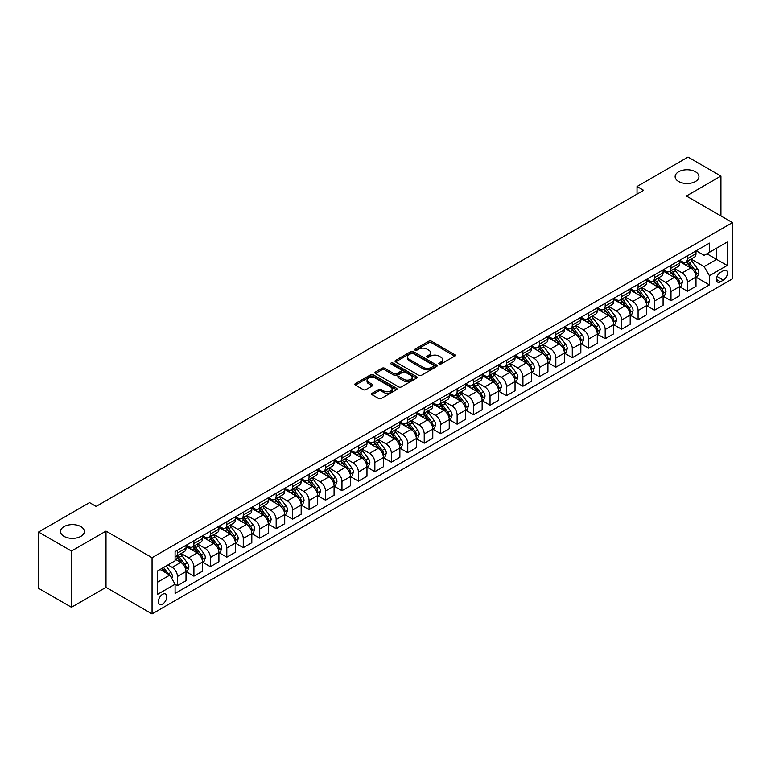 <?xml version="1.0" encoding="UTF-8"?>
<svg xmlns="http://www.w3.org/2000/svg" width="771" height="771" viewBox="0 0 771 771"><rect width="100%" height="100%" fill="white"/><g stroke="black" fill="none" stroke-linecap="round" stroke-linejoin="round"><path stroke-width="1.16" d="M439.133 364.037A1.282 0.742 0 0 0 440.945 364.037L454.668 356.115A1.831 1.05 0 0 0 455.208 355.364A1.831 1.05 0 0 0 454.668 354.621L431.413 341.196A1.831 1.05 0 0 0 428.83 341.196L415.106 349.118A1.282 0.742 0 0 0 414.731 349.639A1.282 0.742 0 0 0 415.106 350.169A1.282 0.742 0 0 0 416.918 350.169L418.692 349.138A5.85 3.373 0 0 1 426.961 349.138L428.898 350.256A5.85 3.373 0 0 1 430.613 352.646A5.85 3.373 0 0 1 428.898 355.036L427.124 356.057A1.282 0.742 0 0 0 426.749 356.578A1.282 0.742 0 0 0 427.124 357.098A1.282 0.742 0 0 0 428.927 357.098L430.71 356.077A5.85 3.373 0 0 1 438.969 356.077L440.906 357.195A5.85 3.373 0 0 1 442.621 359.585A5.85 3.373 0 0 1 440.906 361.965L439.133 362.996A1.282 0.742 0 0 0 438.757 363.517A1.282 0.742 0 0 0 439.133 364.037L439.133 362.996M80.859 526.622A11.912 6.881 0 0 0 67.877 525.128A11.912 6.881 0 0 0 60.523 531.479A11.912 6.881 0 0 0 64.012 536.346A11.912 6.881 0 0 0 76.994 537.84A11.912 6.881 0 0 0 84.347 531.479A11.912 6.881 0 0 0 80.859 526.622M695.471 171.779A11.912 6.881 0 0 0 682.489 170.285A11.912 6.881 0 0 0 675.136 176.646A11.912 6.881 0 0 0 678.625 181.503A11.912 6.881 0 0 0 691.606 182.997A11.912 6.881 0 0 0 698.96 176.646A11.912 6.881 0 0 0 695.471 171.779M162.594 604.05A5.956 3.441 120 0 0 166.478 598.797A5.956 3.441 120 0 0 165.572 594.027A5.956 3.441 120 0 0 162.594 594.316A5.956 3.441 120 0 0 158.701 599.568A5.956 3.441 120 0 0 159.616 604.339A5.956 3.441 120 0 0 162.594 604.05M372.123 393.258A1.831 1.05 0 0 0 371.583 394A1.831 1.05 0 0 0 372.123 394.742L378.648 398.511A1.831 1.05 0 0 0 381.231 398.511L396.467 389.712A1.831 1.05 0 0 0 397.007 388.97A1.831 1.05 0 0 0 396.467 388.218L373.222 374.793A1.831 1.05 0 0 0 370.639 374.793L355.392 383.601A1.831 1.05 0 0 0 354.853 384.344A1.831 1.05 0 0 0 355.392 385.086L363.276 389.634A1.831 1.05 0 0 0 365.859 389.634L372.383 385.876A1.831 1.05 0 0 0 372.913 385.124A1.831 1.05 0 0 0 372.383 384.382L368.471 382.127A4.886 2.824 0 0 1 367.044 380.132A4.886 2.824 0 0 1 370.061 377.52A4.886 2.824 0 0 1 375.381 378.137L390.695 386.975A4.886 2.824 0 0 1 392.121 388.97A4.886 2.824 0 0 1 389.104 391.572A4.886 2.824 0 0 1 383.785 390.964L381.231 389.49A1.831 1.05 0 0 0 378.648 389.49L372.123 393.258L372.123 394.742M106.003 531.103L71.452 551.043L38.55 532.048L38.55 588.283L71.452 607.278L106.003 587.329L152.06 613.928L152.06 557.693L106.003 531.103L106.003 587.329M720.933 215.967L720.933 176.067L686.383 196.017L732.45 222.607L152.06 557.693M720.933 176.067L688.031 157.072L637.039 186.524L637.039 194.119M38.55 532.048L89.552 502.605L96.124 506.412L643.612 190.321L637.039 186.524M418.817 375.323A1.831 1.05 0 0 0 421.4 375.323L436.646 366.514A1.831 1.05 0 0 0 437.186 365.772A1.831 1.05 0 0 0 436.646 365.03L413.391 351.605A1.831 1.05 0 0 0 410.808 351.605L395.571 360.404A1.831 1.05 0 0 0 395.031 361.146A1.831 1.05 0 0 0 395.571 361.898L418.817 375.323M391.62 364.317A1.282 0.742 0 0 1 392.921 364.49L392.921 362.977L416.562 376.624A1.831 1.05 0 0 1 417.092 377.366A1.831 1.05 0 0 1 416.562 378.118L401.315 386.917A1.831 1.05 0 0 1 398.732 386.917L375.477 373.492L375.477 371.998A1.831 1.05 0 0 0 374.947 372.75A1.831 1.05 0 0 0 375.477 373.492M375.477 371.998L382.002 368.23A1.831 1.05 0 0 1 384.584 368.23L394.02 373.675A1.831 1.05 0 0 0 396.602 373.675L400.93 371.179A1.831 1.05 0 0 0 401.46 370.437A1.831 1.05 0 0 0 400.93 369.685L391.109 364.018A1.282 0.742 0 0 1 390.733 363.498A1.282 0.742 0 0 1 391.523 362.813A1.282 0.742 0 0 1 392.921 362.977M723.371 270.708L720.471 272.385A5.773 3.335 120 0 0 716.702 277.464A5.773 3.335 120 0 0 717.589 282.09A5.773 3.335 120 0 0 720.471 281.8L723.371 280.133A5.773 3.335 120 0 0 727.14 275.045A5.773 3.335 120 0 0 726.253 270.419A5.773 3.335 120 0 0 723.371 270.708M152.06 613.928L732.45 278.842L732.45 222.607M696.194 250.768L704.154 255.365L709.416 252.319L709.416 243.125L175.094 551.622L175.094 560.816L157.323 571.07L157.323 594.47L175.094 584.216L175.094 593.41L709.416 284.913L709.416 275.719L704.154 266.602L691.067 259.046M709.416 252.319L727.188 242.065L727.188 265.465L709.416 275.719M71.452 551.043L71.452 607.278M706.92 253.765L716.654 259.384L716.654 248.146L727.188 242.065M704.154 266.602L716.654 259.384L727.188 265.465M157.323 582.317L169.832 575.099L160.089 569.47M175.094 584.293L177.465 585.661L177.465 576.467A7.44 4.298 -120 0 0 172.193 567.35L167.982 564.912M177.465 585.661L186.013 580.717L186.013 571.523A7.44 4.298 -120 0 0 180.751 562.406L175.094 559.139M186.216 571.716L193.916 576.159L193.916 566.964A7.44 4.298 -120 0 0 188.644 557.847L181.089 553.482M193.916 576.159L202.465 571.224L202.465 562.03A7.44 4.298 -120 0 0 197.203 552.913L186.013 546.446M202.667 562.213L210.367 566.666L210.367 557.472A7.44 4.298 -120 0 0 205.096 548.354L197.54 543.989M210.367 566.666L218.916 561.722L218.916 552.528A7.44 4.298 -120 0 0 213.654 543.41L202.465 536.953M219.118 552.72L226.819 557.163L226.819 547.969A7.44 4.298 -120 0 0 221.547 538.852L213.991 534.486M226.819 557.163L235.367 552.229L235.367 543.035A7.44 4.298 -120 0 0 230.105 533.918L218.916 527.451M235.569 543.218L243.27 547.67L243.27 538.476A7.44 4.298 -120 0 0 237.998 529.359L230.442 524.993M243.27 547.67L251.818 542.726L251.818 533.532A7.44 4.298 -120 0 0 246.556 524.415L235.367 517.958M252.021 533.725L259.721 538.168L259.721 528.973A7.44 4.298 -120 0 0 254.449 519.856L246.893 515.491M259.721 538.168L268.269 533.233L268.269 524.039A7.44 4.298 -120 0 0 263.007 514.922L251.818 508.455M268.472 524.222L276.163 528.675L276.163 519.481A7.44 4.298 -120 0 0 270.9 510.363L263.345 505.998M276.163 528.675L284.721 523.731L284.721 514.536A7.44 4.298 -120 0 0 279.459 505.419L268.269 498.962M284.923 514.729L292.614 519.172L292.614 509.978A7.44 4.298 -120 0 0 287.352 500.861L279.796 496.495M292.614 519.172L301.172 514.238L301.172 505.044A7.44 4.298 -120 0 0 295.91 495.926L284.721 489.46M301.374 505.227L309.065 509.679L309.065 500.485A7.44 4.298 -120 0 0 303.803 491.368L296.247 487.002M309.065 509.679L317.623 504.735L317.623 495.541A7.44 4.298 -120 0 0 312.361 486.424L301.172 479.967M317.825 495.734L325.516 500.177L325.516 490.982A7.44 4.298 -120 0 0 320.254 481.865L312.698 477.5M325.516 500.177L334.074 495.242L334.074 486.048A7.44 4.298 -120 0 0 328.812 476.931L317.623 470.464M334.267 486.231L341.967 490.684L341.967 481.49A7.44 4.298 -120 0 0 336.705 472.363L329.15 468.007M341.967 490.684L350.526 485.74L350.526 476.545A7.44 4.298 -120 0 0 345.263 467.428L334.074 460.971M350.718 476.738L358.419 481.181L358.419 471.987A7.44 4.298 -120 0 0 353.157 462.87L345.601 458.504M358.419 481.181L366.977 476.247L366.977 467.053A7.44 4.298 -120 0 0 361.715 457.935L350.526 451.469M367.169 467.236L374.87 471.688L374.87 462.494A7.44 4.298 -120 0 0 369.608 453.367L362.052 449.011M374.87 471.688L383.428 466.744L383.428 457.55A7.44 4.298 -120 0 0 378.166 448.433L366.977 441.976M383.621 457.743L391.321 462.186L391.321 452.991A7.44 4.298 -120 0 0 386.059 443.874L378.503 439.509M391.321 462.186L399.879 457.251L399.879 448.057A7.44 4.298 -120 0 0 394.617 438.93L383.428 432.473M400.072 448.24L407.772 452.693L407.772 443.498A7.44 4.298 -120 0 0 402.51 434.372L394.954 430.016M407.772 452.693L416.33 447.749L416.33 438.554A7.44 4.298 -120 0 0 411.068 429.437L399.879 422.98M416.523 438.747L424.223 443.19L424.223 433.996A7.44 4.298 -120 0 0 418.961 424.879L411.406 420.513M424.223 443.19L432.782 438.256L432.782 429.061A7.44 4.298 -120 0 0 427.519 419.935L416.33 413.478M432.974 429.245L440.675 433.697L440.675 424.503A7.44 4.298 -120 0 0 435.413 415.376L427.857 411.02M440.675 433.697L449.233 428.753L449.233 419.559A7.44 4.298 -120 0 0 443.971 410.442L432.782 403.985M449.426 419.752L457.126 424.195L457.126 415A7.44 4.298 -120 0 0 451.864 405.883L444.308 401.518M457.126 424.195L465.684 419.26L465.684 410.066A7.44 4.298 -120 0 0 460.422 400.939L449.233 394.482M465.877 410.249L473.577 414.692L473.577 405.507A7.44 4.298 -120 0 0 468.315 396.381L460.759 392.025M473.577 414.692L482.135 409.758L482.135 400.563A7.44 4.298 -120 0 0 476.873 391.446L465.684 384.989M482.328 400.756L490.028 405.199L490.028 396.005A7.44 4.298 -120 0 0 484.766 386.888L477.21 382.522M490.028 405.199L498.586 400.265L498.586 391.07A7.44 4.298 -120 0 0 493.315 381.944L482.135 375.487M498.779 391.254L506.48 395.696L506.48 386.502A7.44 4.298 -120 0 0 501.217 377.385L493.662 373.029M506.48 395.696L515.038 390.762L515.038 381.568A7.44 4.298 -120 0 0 509.766 372.451L498.586 365.994M515.23 381.761L522.931 386.204L522.931 377.009A7.44 4.298 -120 0 0 517.669 367.892L510.113 363.526M522.931 386.204L531.489 381.26L531.489 372.075A7.44 4.298 -120 0 0 526.217 362.948L515.038 356.491M531.682 372.258L539.382 376.701L539.382 367.507A7.44 4.298 -120 0 0 534.12 358.39L526.554 354.034M539.382 376.701L547.94 371.767L547.94 362.572A7.44 4.298 -120 0 0 542.668 353.455L531.489 346.998M548.133 362.765L555.833 367.208L555.833 358.014A7.44 4.298 -120 0 0 550.571 348.897L543.006 344.531M555.833 367.208L564.391 362.264L564.391 353.07A7.44 4.298 -120 0 0 559.12 343.953L547.94 337.496M564.584 353.263L572.284 357.705L572.284 348.511A7.44 4.298 -120 0 0 567.022 339.394L559.457 335.038M572.284 357.705L580.842 352.771L580.842 343.577A7.44 4.298 -120 0 0 575.571 334.46L564.391 328.003M581.035 343.77L588.736 348.213L588.736 339.018A7.44 4.298 -120 0 0 583.474 329.901L575.908 325.535M588.736 348.213L597.294 343.268L597.294 334.074A7.44 4.298 -120 0 0 592.022 324.957L580.842 318.5M597.486 334.267L605.187 338.71L605.187 329.516A7.44 4.298 -120 0 0 599.925 320.399L592.359 316.043M605.187 338.71L613.745 333.776L613.745 324.581A7.44 4.298 -120 0 0 608.473 315.464L597.294 309.007M613.938 324.774L621.638 329.217L621.638 320.023A7.44 4.298 -120 0 0 616.376 310.906L608.811 306.54M621.638 329.217L630.186 324.273L630.186 315.079A7.44 4.298 -120 0 0 624.924 305.962L613.745 299.505M630.389 315.272L638.089 319.714L638.089 310.52A7.44 4.298 -120 0 0 632.827 301.403L625.262 297.037M638.089 319.714L646.638 314.78L646.638 305.586A7.44 4.298 -120 0 0 641.376 296.469L630.186 290.012M646.84 305.779L654.54 310.221L654.54 301.027A7.44 4.298 -120 0 0 649.278 291.91L641.713 287.544M654.54 310.221L663.089 305.277L663.089 296.083A7.44 4.298 -120 0 0 657.827 286.966L646.638 280.509M663.291 296.276L670.992 300.719L670.992 291.525A7.44 4.298 -120 0 0 665.73 282.408L658.164 278.042M670.992 300.719L679.54 295.785L679.54 286.59A7.44 4.298 -120 0 0 674.278 277.473L663.089 271.016M679.743 286.783L687.443 291.226L687.443 282.032A7.44 4.298 -120 0 0 682.171 272.915L674.615 268.549M687.443 291.226L695.991 286.282L695.991 277.088A7.44 4.298 -120 0 0 690.729 267.971L679.54 261.514M679.743 260.261L682.171 261.668A7.44 4.298 -120 0 0 685.901 262.034A7.44 4.298 -120 0 0 687.443 258.632L687.443 255.818M663.291 269.763L665.73 271.161A7.44 4.298 -120 0 0 669.45 271.537A7.44 4.298 -120 0 0 670.992 268.125L670.992 265.311M646.84 279.256L649.278 280.663A7.44 4.298 -120 0 0 652.998 281.03A7.44 4.298 -120 0 0 654.54 277.627L654.54 274.813M630.389 288.759L632.827 290.156A7.44 4.298 -120 0 0 636.547 290.532A7.44 4.298 -120 0 0 638.089 287.12L638.089 284.306M613.938 298.252L616.376 299.659A7.44 4.298 -120 0 0 620.096 300.025A7.44 4.298 -120 0 0 621.638 296.623L621.638 293.809M597.486 307.754L599.925 309.152A7.44 4.298 -120 0 0 603.645 309.528A7.44 4.298 -120 0 0 605.187 306.116L605.187 303.302M581.035 317.247L583.474 318.654A7.44 4.298 -120 0 0 587.194 319.021A7.44 4.298 -120 0 0 588.736 315.618L588.736 312.804M564.584 326.75L567.022 328.147A7.44 4.298 -120 0 0 570.742 328.523A7.44 4.298 -120 0 0 572.284 325.111L572.284 322.297M548.133 336.243L550.571 337.65A7.44 4.298 -120 0 0 554.291 338.016A7.44 4.298 -120 0 0 555.833 334.614L555.833 331.8M531.682 345.745L534.12 347.152A7.44 4.298 -120 0 0 537.84 347.519A7.44 4.298 -120 0 0 539.382 344.107L539.382 341.293M515.23 355.238L517.669 356.645A7.44 4.298 -120 0 0 521.389 357.012A7.44 4.298 -120 0 0 522.931 353.61L522.931 350.795M498.779 364.741L501.217 366.148A7.44 4.298 -120 0 0 504.938 366.514A7.44 4.298 -120 0 0 506.48 363.102L506.48 360.288M482.328 374.234L484.766 375.641A7.44 4.298 -120 0 0 488.486 376.007A7.44 4.298 -120 0 0 490.028 372.605L490.028 369.791M465.877 383.736L468.315 385.143A7.44 4.298 -120 0 0 472.035 385.51A7.44 4.298 -120 0 0 473.577 382.098L473.577 379.284M449.426 393.229L451.864 394.636A7.44 4.298 -120 0 0 455.584 395.003A7.44 4.298 -120 0 0 457.126 391.601L457.126 388.786M432.974 402.732L435.413 404.139A7.44 4.298 -120 0 0 439.133 404.505A7.44 4.298 -120 0 0 440.675 401.093L440.675 398.279M416.523 412.225L418.961 413.632A7.44 4.298 -120 0 0 422.681 413.998A7.44 4.298 -120 0 0 424.223 410.596L424.223 407.782M400.072 421.727L402.51 423.134A7.44 4.298 -120 0 0 406.23 423.501A7.44 4.298 -120 0 0 407.772 420.089L407.772 417.275M383.621 431.22L386.059 432.627A7.44 4.298 -120 0 0 389.779 432.994A7.44 4.298 -120 0 0 391.321 429.592L391.321 426.777M367.169 440.723L369.608 442.13A7.44 4.298 -120 0 0 373.328 442.496A7.44 4.298 -120 0 0 374.87 439.085L374.87 436.28M350.718 450.216L353.157 451.623A7.44 4.298 -120 0 0 356.877 451.989A7.44 4.298 -120 0 0 358.419 448.587L358.419 445.773M334.267 459.718L336.705 461.125A7.44 4.298 -120 0 0 340.425 461.492A7.44 4.298 -120 0 0 341.967 458.08L341.967 455.275M317.825 469.211L320.254 470.618A7.44 4.298 -120 0 0 323.974 470.985A7.44 4.298 -120 0 0 325.516 467.583L325.516 464.768M301.374 478.714L303.803 480.121A7.44 4.298 -120 0 0 307.523 480.487A7.44 4.298 -120 0 0 309.065 477.076L309.065 474.271M284.923 488.207L287.352 489.614A7.44 4.298 -120 0 0 291.072 489.98A7.44 4.298 -120 0 0 292.614 486.578L292.614 483.764M268.472 497.709L270.9 499.116A7.44 4.298 -120 0 0 274.621 499.483A7.44 4.298 -120 0 0 276.163 496.071L276.163 493.267M252.021 507.202L254.449 508.609A7.44 4.298 -120 0 0 258.179 508.976A7.44 4.298 -120 0 0 259.721 505.574L259.721 502.759M235.569 516.705L237.998 518.112A7.44 4.298 -120 0 0 241.728 518.478A7.44 4.298 -120 0 0 243.27 515.067L243.27 512.262M219.118 526.198L221.547 527.605A7.44 4.298 -120 0 0 225.277 527.971A7.44 4.298 -120 0 0 226.819 524.569L226.819 521.755M202.667 535.7L205.096 537.108A7.44 4.298 -120 0 0 208.825 537.474A7.44 4.298 -120 0 0 210.367 534.062L210.367 531.258M186.216 545.193L188.644 546.6A7.44 4.298 -120 0 0 192.374 546.967A7.44 4.298 -120 0 0 193.916 543.565L193.916 540.75M696.194 277.281L709.416 284.913M685.901 262.034L694.449 257.1A7.44 4.298 -120 0 0 695.991 253.688L695.991 250.874M669.45 271.537L677.998 266.593A7.44 4.298 -120 0 0 679.54 263.19L679.54 260.376M652.998 281.03L661.547 276.095A7.44 4.298 -120 0 0 663.089 272.683L663.089 269.869M636.547 290.532L645.096 285.588A7.44 4.298 -120 0 0 646.638 282.186L646.638 279.372M620.096 300.025L628.644 295.091A7.44 4.298 -120 0 0 630.186 291.679L630.186 288.865M603.645 309.528L612.203 304.584A7.44 4.298 -120 0 0 613.745 301.182L613.745 298.367M587.194 319.021L595.752 314.086A7.44 4.298 -120 0 0 597.294 310.674L597.294 307.86M570.742 328.523L579.3 323.579A7.44 4.298 -120 0 0 580.842 320.177L580.842 317.363M554.291 338.016L562.849 333.082A7.44 4.298 -120 0 0 564.391 329.67L564.391 326.856M537.84 347.519L546.398 342.575A7.44 4.298 -120 0 0 547.94 339.173L547.94 336.358M521.389 357.012L529.947 352.077A7.44 4.298 -120 0 0 531.489 348.665L531.489 345.851M504.938 366.514L513.496 361.57A7.44 4.298 -120 0 0 515.038 358.168L515.038 355.354M488.486 376.007L497.044 371.073A7.44 4.298 -120 0 0 498.586 367.661L498.586 364.847M472.035 385.51L480.593 380.566A7.44 4.298 -120 0 0 482.135 377.164L482.135 374.349M455.584 395.003L464.142 390.068A7.44 4.298 -120 0 0 465.684 386.656L465.684 383.842M439.133 404.505L447.691 399.561A7.44 4.298 -120 0 0 449.233 396.159L449.233 393.345M422.681 413.998L431.24 409.064A7.44 4.298 -120 0 0 432.782 405.652L432.782 402.848M406.23 423.501L414.788 418.557A7.44 4.298 -120 0 0 416.33 415.155L416.33 412.34M389.779 432.994L398.337 428.059A7.44 4.298 -120 0 0 399.879 424.648L399.879 421.843M373.328 442.496L381.886 437.552A7.44 4.298 -120 0 0 383.428 434.15L383.428 431.336M356.877 451.989L365.435 447.055A7.44 4.298 -120 0 0 366.977 443.643L366.977 440.839M340.425 461.492L348.984 456.548A7.44 4.298 -120 0 0 350.526 453.146L350.526 450.331M323.974 470.985L332.532 466.05A7.44 4.298 -120 0 0 334.074 462.639L334.074 459.834M307.523 480.487L316.081 475.543A7.44 4.298 -120 0 0 317.623 472.141L317.623 469.327M291.072 489.98L299.63 485.046A7.44 4.298 -120 0 0 301.172 481.634L301.172 478.83M274.621 499.483L283.179 494.539A7.44 4.298 -120 0 0 284.721 491.137L284.721 488.322M258.179 508.976L266.727 504.041A7.44 4.298 -120 0 0 268.269 500.63L268.269 497.825M241.728 518.478L250.276 513.534A7.44 4.298 -120 0 0 251.818 510.132L251.818 507.318M225.277 527.971L233.825 523.037A7.44 4.298 -120 0 0 235.367 519.625L235.367 516.821M208.825 537.474L217.374 532.53A7.44 4.298 -120 0 0 218.916 529.128L218.916 526.314M192.374 546.967L200.923 542.032A7.44 4.298 -120 0 0 202.465 538.621L202.465 535.816M175.094 556.768A7.44 4.298 -120 0 0 175.923 556.469L184.471 551.535A7.44 4.298 -120 0 0 186.013 548.123L186.013 545.309M175.923 556.469A7.44 4.298 -120 0 0 177.465 553.058L177.465 550.253M169.832 575.099L175.094 584.216M439.643 364.22L440.906 363.488A5.85 3.373 0 0 0 442.621 361.098L442.621 359.585M430.613 352.646L430.613 354.168A5.85 3.373 0 0 1 428.898 356.549L427.635 357.281M454.668 354.621L454.668 356.115L431.413 342.719A1.831 1.05 0 0 0 428.83 342.719L415.617 350.342M436.646 365.03L436.646 366.514L413.391 353.118A1.831 1.05 0 0 0 410.808 353.118L395.59 361.907L395.571 360.404M433.418 366.292A1.282 0.742 0 0 0 433.794 365.772A1.282 0.742 0 0 0 433.418 365.252L413.005 353.465A1.282 0.742 0 0 0 411.203 353.465L409.324 354.544A5.85 3.373 0 0 0 407.608 356.934A5.85 3.373 0 0 0 409.324 359.325L423.279 367.372A5.85 3.373 0 0 0 431.548 367.372L433.418 366.292L433.418 367.815A1.282 0.742 0 0 0 433.794 367.295L433.794 365.772M407.608 356.934L407.608 358.457A5.85 3.373 0 0 0 409.324 360.838L409.324 359.325M433.418 367.815L431.548 368.895A5.85 3.373 0 0 1 423.279 368.895L409.324 360.838M375.506 373.501L382.002 369.752L382.002 368.23M401.46 370.437L401.46 371.95A1.831 1.05 0 0 1 400.93 372.701L396.602 375.198A1.831 1.05 0 0 1 394.02 375.198L384.584 369.752A1.831 1.05 0 0 0 382.002 369.752M392.921 364.49L416.533 378.127M403.802 379.322A4.886 2.824 0 0 0 409.131 379.939A4.886 2.824 0 0 0 412.148 377.327A4.886 2.824 0 0 0 410.712 375.332L405.324 372.22A1.831 1.05 0 0 0 402.741 372.22L398.414 374.725A1.831 1.05 0 0 0 397.875 375.467A1.831 1.05 0 0 0 398.414 376.209L403.802 379.322L403.802 380.845A4.886 2.824 0 0 0 409.131 381.462A4.886 2.824 0 0 0 412.148 378.85L412.148 377.327M397.875 375.467L397.875 376.99A1.831 1.05 0 0 0 398.414 377.732L398.414 376.209M403.802 380.845L398.414 377.732M392.121 388.97L392.121 390.483A4.886 2.824 0 0 1 389.104 393.094A4.886 2.824 0 0 1 383.785 392.478L381.231 391.013A1.831 1.05 0 0 0 378.648 391.013L372.142 394.762M367.044 380.132L367.044 381.645A4.886 2.824 0 0 0 368.471 383.64L368.471 382.127M372.354 385.885L368.471 383.64M396.448 389.731L373.222 376.315A1.831 1.05 0 0 0 370.639 376.315L355.412 385.105M695.991 277.396L697.572 276.481L698.892 272.683A4.934 2.843 -120 0 0 697.312 268.481L691.934 261.302A14.235 8.221 -120 0 0 690.382 259.441M685.034 264.684A14.235 8.221 -120 0 0 682.123 261.639M695.548 274.37L696.223 272.895A4.934 2.843 -120 0 0 694.816 269.927L689.438 262.747A14.235 8.221 -120 0 0 687.886 260.887M686.556 261.658A11.816 6.823 60 0 1 688.503 263.855L693.052 269.937M686.306 261.803A14.235 8.221 60 0 1 687.857 263.663L691.433 268.433M679.54 286.889L681.121 285.983L682.441 282.186A4.934 2.843 -120 0 0 680.86 277.984L675.483 270.804A14.235 8.221 -120 0 0 673.931 268.944M668.582 274.187A14.235 8.221 -120 0 0 665.672 271.132M679.097 283.873L679.771 282.388A4.934 2.843 -120 0 0 678.364 279.43L672.987 272.25A14.235 8.221 -120 0 0 671.435 270.39M670.105 271.151A11.816 6.823 60 0 1 672.052 273.358L676.601 279.43M669.854 271.296A14.235 8.221 60 0 1 671.406 273.156L674.982 277.936M663.089 296.392L664.669 295.476L665.99 291.679A4.934 2.843 -120 0 0 664.409 287.477L659.032 280.297A14.235 8.221 -120 0 0 657.48 278.437M652.131 283.68A14.235 8.221 -120 0 0 649.221 280.634M662.646 293.375L663.32 291.891A4.934 2.843 -120 0 0 661.913 288.923L656.535 281.743A14.235 8.221 -120 0 0 654.984 279.883M653.654 280.654A11.816 6.823 60 0 1 655.601 282.851L660.149 288.932M653.403 280.798A14.235 8.221 60 0 1 654.955 282.658L658.53 287.429M646.638 305.885L648.218 304.979L649.539 301.182A4.934 2.843 -120 0 0 647.958 296.98L642.59 289.8A14.235 8.221 -120 0 0 641.029 287.94M635.68 293.182A14.235 8.221 -120 0 0 632.769 290.127M646.194 302.868L646.879 301.384A4.934 2.843 -120 0 0 645.462 298.425L640.084 291.245A14.235 8.221 -120 0 0 638.533 289.385M637.203 290.147A11.816 6.823 60 0 1 639.149 292.354L643.698 298.425M636.952 290.291A14.235 8.221 60 0 1 638.504 292.151L642.079 296.931M630.186 315.387L631.767 314.472L633.087 310.674A4.934 2.843 -120 0 0 631.516 306.473L626.139 299.302A14.235 8.221 -120 0 0 624.577 297.433M619.229 302.675A14.235 8.221 -120 0 0 616.318 299.63M629.743 312.371L630.427 310.886A4.934 2.843 -120 0 0 629.011 307.918L623.633 300.738A14.235 8.221 -120 0 0 622.081 298.878M620.751 299.649A11.816 6.823 60 0 1 622.698 301.846L627.247 307.928M620.501 299.794A14.235 8.221 60 0 1 622.052 301.654L625.628 306.424M613.745 324.88L615.316 323.974L616.636 320.177A4.934 2.843 -120 0 0 615.065 315.975L609.688 308.795A14.235 8.221 -120 0 0 608.126 306.935M602.777 312.178A14.235 8.221 -120 0 0 599.867 309.123M613.292 321.864L613.976 320.379A4.934 2.843 -120 0 0 612.56 317.421L607.182 310.241A14.235 8.221 -120 0 0 605.63 308.381M604.3 309.142A11.816 6.823 60 0 1 606.247 311.349L610.796 317.421M604.05 309.287A14.235 8.221 60 0 1 605.601 311.147L609.177 315.927M597.294 334.383L598.865 333.467L600.185 329.67A4.934 2.843 -120 0 0 598.614 325.468L593.236 318.298A14.235 8.221 -120 0 0 591.675 316.428M586.326 321.671A14.235 8.221 -120 0 0 583.416 318.625M596.841 331.366L597.525 329.882A4.934 2.843 -120 0 0 596.108 326.914L590.731 319.734A14.235 8.221 -120 0 0 589.179 317.874M587.849 318.645A11.816 6.823 60 0 1 589.796 320.852L594.345 326.923M587.598 318.789A14.235 8.221 60 0 1 589.15 320.649L592.726 325.42M580.842 343.885L582.413 342.97L583.734 339.173A4.934 2.843 -120 0 0 582.163 334.971L576.785 327.791A14.235 8.221 -120 0 0 575.224 325.931M569.885 331.173A14.235 8.221 -120 0 0 566.964 328.118M580.39 340.859L581.074 339.375A4.934 2.843 -120 0 0 579.657 336.416L574.279 329.236A14.235 8.221 -120 0 0 572.728 327.376M571.407 328.138A11.816 6.823 60 0 1 573.345 330.345L577.893 336.416M571.147 328.282A14.235 8.221 60 0 1 572.699 330.142L576.274 334.922M564.391 353.378L565.962 352.463L567.283 348.665A4.934 2.843 -120 0 0 565.712 344.464L560.334 337.293A14.235 8.221 -120 0 0 558.773 335.433M553.433 340.666A14.235 8.221 -120 0 0 550.513 337.621M563.938 350.362L564.623 348.877A4.934 2.843 -120 0 0 563.206 345.909L557.828 338.729A14.235 8.221 -120 0 0 556.277 336.869M554.956 337.64A11.816 6.823 60 0 1 556.893 339.847L561.442 345.919M554.696 337.785A14.235 8.221 60 0 1 556.248 339.645L559.823 344.415M547.94 362.881L549.511 361.965L550.831 358.168A4.934 2.843 -120 0 0 549.26 353.966L543.883 346.786A14.235 8.221 -120 0 0 542.331 344.926M536.982 350.169A14.235 8.221 -120 0 0 534.062 347.114M547.487 359.855L548.171 358.38A4.934 2.843 -120 0 0 546.755 355.412L541.377 348.232A14.235 8.221 -120 0 0 539.825 346.372M538.505 347.133A11.816 6.823 60 0 1 540.442 349.34L544.991 355.412M538.245 347.278A14.235 8.221 60 0 1 539.796 349.138L543.372 353.918M531.489 372.374L533.069 371.458L534.38 367.661A4.934 2.843 -120 0 0 532.809 363.459L527.431 356.289A14.235 8.221 -120 0 0 525.88 354.429M520.531 359.662A14.235 8.221 -120 0 0 517.611 356.616M531.036 369.357L531.72 367.873A4.934 2.843 -120 0 0 530.303 364.905L524.926 357.725A14.235 8.221 -120 0 0 523.374 355.865M522.054 356.636A11.816 6.823 60 0 1 523.991 358.843L528.54 364.914M521.794 356.78A14.235 8.221 60 0 1 523.345 358.64L526.921 363.411M515.038 381.876L516.618 380.961L517.929 377.164A4.934 2.843 -120 0 0 516.358 372.962L510.98 365.782A14.235 8.221 -120 0 0 509.429 363.922M504.08 369.164A14.235 8.221 -120 0 0 501.16 366.109M514.585 378.85L515.269 377.376A4.934 2.843 -120 0 0 513.852 374.407L508.475 367.227A14.235 8.221 -120 0 0 506.923 365.367M505.603 366.129A11.816 6.823 60 0 1 507.54 368.336L512.089 374.407M505.342 366.273A14.235 8.221 60 0 1 506.894 368.133L510.469 372.913M498.586 391.369L500.167 390.454L501.478 386.656A4.934 2.843 -120 0 0 499.907 382.455L494.529 375.284A14.235 8.221 -120 0 0 492.977 373.424M487.629 378.657A14.235 8.221 -120 0 0 484.708 375.612M498.133 388.353L498.818 386.869A4.934 2.843 -120 0 0 497.401 383.9L492.023 376.72A14.235 8.221 -120 0 0 490.472 374.86M489.151 375.631A11.816 6.823 60 0 1 491.088 377.838L495.637 383.91M488.891 375.776A14.235 8.221 60 0 1 490.443 377.636L494.018 382.406M482.135 400.872L483.716 399.956L485.026 396.159A4.934 2.843 -120 0 0 483.456 391.957L478.078 384.777A14.235 8.221 -120 0 0 476.526 382.917M471.177 388.16A14.235 8.221 -120 0 0 468.257 385.105M481.682 397.846L482.367 396.371A4.934 2.843 -120 0 0 480.95 393.403L475.572 386.223A14.235 8.221 -120 0 0 474.02 384.363M472.7 385.124A11.816 6.823 60 0 1 474.637 387.331L479.186 393.403M472.44 385.269A14.235 8.221 60 0 1 473.992 387.138L477.567 391.909M465.684 410.365L467.265 409.449L468.575 405.652A4.934 2.843 -120 0 0 467.004 401.45L461.627 394.28A14.235 8.221 -120 0 0 460.075 392.42M454.726 397.653A14.235 8.221 -120 0 0 451.806 394.607M465.231 407.348L465.915 405.864A4.934 2.843 -120 0 0 464.499 402.896L459.121 395.716A14.235 8.221 -120 0 0 457.569 393.856M456.249 394.627A11.816 6.823 60 0 1 458.186 396.834L462.735 402.905M455.989 394.771A14.235 8.221 60 0 1 457.55 396.631L461.116 401.402M449.233 419.867L450.813 418.952L452.124 415.155A4.934 2.843 -120 0 0 450.553 410.953L445.175 403.773A14.235 8.221 -120 0 0 443.624 401.913M438.275 407.155A14.235 8.221 -120 0 0 435.355 404.1M448.78 416.841L449.464 415.367A4.934 2.843 -120 0 0 448.047 412.398L442.67 405.218A14.235 8.221 -120 0 0 441.118 403.358M439.798 404.12A11.816 6.823 60 0 1 441.735 406.327L446.284 412.398M439.537 404.264A14.235 8.221 60 0 1 441.099 406.134L444.674 410.904M432.782 429.36L434.362 428.454L435.673 424.648A4.934 2.843 -120 0 0 434.102 420.446L428.724 413.275A14.235 8.221 -120 0 0 427.173 411.415M421.824 416.648A14.235 8.221 -120 0 0 418.904 413.603M432.329 426.344L433.013 424.86A4.934 2.843 -120 0 0 431.596 421.891L426.218 414.711A14.235 8.221 -120 0 0 424.667 412.851M423.346 413.622A11.816 6.823 60 0 1 425.284 415.829L429.832 421.901M423.086 413.767A14.235 8.221 60 0 1 424.648 415.627L428.223 420.397M416.33 438.863L417.911 437.947L419.222 434.15A4.934 2.843 -120 0 0 417.651 429.948L412.273 422.768A14.235 8.221 -120 0 0 410.721 420.908M405.373 426.151A14.235 8.221 -120 0 0 402.452 423.096M415.877 435.837L416.562 434.362A4.934 2.843 -120 0 0 415.145 431.394L409.767 424.214A14.235 8.221 -120 0 0 408.216 422.354M406.895 423.115A11.816 6.823 60 0 1 408.832 425.322L413.381 431.394M406.635 423.26A14.235 8.221 60 0 1 408.196 425.129L411.772 429.9M399.879 448.356L401.46 447.45L402.77 443.643A4.934 2.843 -120 0 0 401.199 439.441L395.822 432.271A14.235 8.221 -120 0 0 394.27 430.411M388.921 435.644A14.235 8.221 -120 0 0 386.001 432.598M399.426 445.339L400.11 443.855A4.934 2.843 -120 0 0 398.694 440.887L393.326 433.707A14.235 8.221 -120 0 0 391.764 431.847M390.444 432.618A11.816 6.823 60 0 1 392.381 434.825L396.93 440.896M390.184 432.762A14.235 8.221 60 0 1 391.745 434.622L395.321 439.393M383.428 457.858L385.008 456.943L386.319 453.146A4.934 2.843 -120 0 0 384.748 448.944L379.371 441.764A14.235 8.221 -120 0 0 377.819 439.904M372.47 445.146A14.235 8.221 -120 0 0 369.55 442.091M382.975 454.832L383.659 453.358A4.934 2.843 -120 0 0 382.252 450.389L376.874 443.209A14.235 8.221 -120 0 0 375.313 441.349M373.993 442.111A11.816 6.823 60 0 1 375.93 444.318L380.479 450.389M373.733 442.265A14.235 8.221 60 0 1 375.294 444.125L378.869 448.895M366.977 467.351L368.557 466.445L369.868 462.639A4.934 2.843 -120 0 0 368.297 458.446L362.919 451.266A14.235 8.221 -120 0 0 361.368 449.406M356.019 454.639A14.235 8.221 -120 0 0 353.099 451.594M366.524 464.335L367.208 462.851A4.934 2.843 -120 0 0 365.801 459.882L360.423 452.702A14.235 8.221 -120 0 0 358.862 450.842M357.542 451.613A11.816 6.823 60 0 1 359.479 453.82L364.028 459.892M357.291 451.758A14.235 8.221 60 0 1 358.843 453.618L362.418 458.388M350.526 476.854L352.106 475.938L353.417 472.141A4.934 2.843 -120 0 0 351.846 467.939L346.468 460.759A14.235 8.221 -120 0 0 344.916 458.899M339.568 464.142A14.235 8.221 -120 0 0 336.648 461.087M350.073 473.828L350.757 472.353A4.934 2.843 -120 0 0 349.35 469.385L343.972 462.205A14.235 8.221 -120 0 0 342.411 460.345M341.09 461.106A11.816 6.823 60 0 1 343.028 463.313L347.576 469.385M340.84 461.26A14.235 8.221 60 0 1 342.391 463.12L345.967 467.891M334.074 486.347L335.655 485.441L336.966 481.634A4.934 2.843 -120 0 0 335.395 477.442L330.017 470.262A14.235 8.221 -120 0 0 328.465 468.402M323.116 473.635A14.235 8.221 -120 0 0 320.206 470.589M333.621 483.33L334.306 481.846A4.934 2.843 -120 0 0 332.899 478.878L327.521 471.698A14.235 8.221 -120 0 0 325.96 469.838M324.639 470.609A11.816 6.823 60 0 1 326.576 472.816L331.125 478.887M324.389 470.753A14.235 8.221 60 0 1 325.94 472.613L329.516 477.384M317.623 495.849L319.204 494.934L320.514 491.137A4.934 2.843 -120 0 0 318.943 486.935L313.566 479.755A14.235 8.221 -120 0 0 312.014 477.895M306.665 483.138A14.235 8.221 -120 0 0 303.755 480.082M317.17 492.823L317.854 491.349A4.934 2.843 -120 0 0 316.447 488.38L311.07 481.2A14.235 8.221 -120 0 0 309.508 479.34M308.188 480.102A11.816 6.823 60 0 1 310.125 482.309L314.674 488.38M307.937 480.256A14.235 8.221 60 0 1 309.489 482.116L313.065 486.887M301.172 505.342L302.752 504.436L304.063 500.63A4.934 2.843 -120 0 0 302.492 496.437L297.114 489.257A14.235 8.221 -120 0 0 295.563 487.397M290.214 492.63A14.235 8.221 -120 0 0 287.304 489.585M300.719 502.326L301.403 500.842A4.934 2.843 -120 0 0 299.996 497.873L294.618 490.703A14.235 8.221 -120 0 0 293.057 488.833M291.737 489.604A11.816 6.823 60 0 1 293.674 491.811L298.223 497.883M291.486 489.749A14.235 8.221 60 0 1 293.038 491.609L296.613 496.379M284.721 514.845L286.301 513.929L287.612 510.132A4.934 2.843 -120 0 0 286.041 505.93L280.663 498.75A14.235 8.221 -120 0 0 279.112 496.89M273.763 502.133A14.235 8.221 -120 0 0 270.852 499.078M284.268 511.819L284.952 510.344A4.934 2.843 -120 0 0 283.545 507.376L278.167 500.196A14.235 8.221 -120 0 0 276.616 498.336M275.286 499.097A11.816 6.823 60 0 1 277.223 501.304L281.781 507.385M275.035 499.251A14.235 8.221 60 0 1 276.587 501.111L280.162 505.882M268.269 524.338L269.85 523.432L271.161 519.625A4.934 2.843 -120 0 0 269.59 515.433L264.212 508.253A14.235 8.221 -120 0 0 262.66 506.393M257.312 511.626A14.235 8.221 -120 0 0 254.401 508.581M267.826 521.321L268.501 519.837A4.934 2.843 -120 0 0 267.094 516.869L261.716 509.698A14.235 8.221 -120 0 0 260.164 507.829M258.834 508.6A11.816 6.823 60 0 1 260.771 510.807L265.33 516.878M258.584 508.744A14.235 8.221 60 0 1 260.135 510.604L263.711 515.375M251.818 533.84L253.399 532.925L254.719 529.128A4.934 2.843 -120 0 0 253.139 524.926L247.761 517.746A14.235 8.221 -120 0 0 246.209 515.886M240.86 521.129A14.235 8.221 -120 0 0 237.95 518.073M251.375 530.814L252.05 529.34A4.934 2.843 -120 0 0 250.642 526.371L245.265 519.191A14.235 8.221 -120 0 0 243.713 517.331M242.383 518.093A11.816 6.823 60 0 1 244.32 520.3L248.879 526.381M242.133 518.247A14.235 8.221 60 0 1 243.684 520.107L247.26 524.878M235.367 543.333L236.948 542.427L238.268 538.621A4.934 2.843 -120 0 0 236.687 534.428L231.31 527.248A14.235 8.221 -120 0 0 229.758 525.388M224.409 530.621A14.235 8.221 -120 0 0 221.499 527.576M234.924 540.317L235.598 538.833A4.934 2.843 -120 0 0 234.191 535.864L228.814 528.694A14.235 8.221 -120 0 0 227.262 526.834M225.932 527.595A11.816 6.823 60 0 1 227.869 529.802L232.428 535.874M225.681 527.74A14.235 8.221 60 0 1 227.233 529.6L230.808 534.37M218.916 552.836L220.496 551.92L221.817 548.123A4.934 2.843 -120 0 0 220.236 543.921L214.858 536.741A14.235 8.221 -120 0 0 213.307 534.881M207.958 540.124A14.235 8.221 -120 0 0 205.047 537.069M218.472 549.81L219.147 548.335A4.934 2.843 -120 0 0 217.74 545.367L212.362 538.187A14.235 8.221 -120 0 0 210.811 536.327M209.481 537.088A11.816 6.823 60 0 1 211.418 539.295L215.976 545.376M209.23 537.242A14.235 8.221 60 0 1 210.782 539.102L214.357 543.873M202.465 562.329L204.045 561.423L205.365 557.616A4.934 2.843 -120 0 0 203.785 553.424L198.407 546.244A14.235 8.221 -120 0 0 196.856 544.384M191.507 549.627A14.235 8.221 -120 0 0 188.596 546.572M202.021 559.312L202.696 557.828A4.934 2.843 -120 0 0 201.289 554.86L195.911 547.689A14.235 8.221 -120 0 0 194.359 545.829M193.029 546.591A11.816 6.823 60 0 1 194.967 548.798L199.525 554.869M192.779 546.735A14.235 8.221 60 0 1 194.331 548.595L197.906 553.366M186.013 571.831L187.594 570.916L188.914 567.119A4.934 2.843 -120 0 0 187.334 562.917L181.956 555.737A14.235 8.221 -120 0 0 180.404 553.877M185.57 568.805L186.245 567.331A4.934 2.843 -120 0 0 184.838 564.362L179.46 557.182A14.235 8.221 -120 0 0 177.908 555.322M176.578 556.084A11.816 6.823 60 0 1 178.525 558.291L183.074 564.372M176.328 556.238A14.235 8.221 60 0 1 177.879 558.098L181.455 562.869M171.798 578.52L172.463 576.612A4.934 2.843 -120 0 0 170.883 572.419L166.083 566.01M168.83 574.52A4.934 2.843 -120 0 0 168.386 573.855L163.587 567.456M162.353 568.169L165.804 572.766M162.006 568.362L164.936 572.265M172.193 567.35L180.751 562.406M188.644 557.847L197.203 552.913M205.096 548.354L213.654 543.41M221.547 538.852L230.105 533.918M237.998 529.359L246.556 524.415M254.449 519.856L263.007 514.922M270.9 510.363L279.459 505.419M287.352 500.861L295.91 495.926M303.803 491.368L312.361 486.424M320.254 481.865L328.812 476.931M336.705 472.363L345.263 467.428M353.157 462.87L361.715 457.935M369.608 453.367L378.166 448.433M386.059 443.874L394.617 438.93M402.51 434.372L411.068 429.437M418.961 424.879L427.519 419.935M435.413 415.376L443.971 410.442M451.864 405.883L460.422 400.939M468.315 396.381L476.873 391.446M484.766 386.888L493.315 381.944M501.217 377.385L509.766 372.451M517.669 367.892L526.217 362.948M534.12 358.39L542.668 353.455M550.571 348.897L559.12 343.953M567.022 339.394L575.571 334.46M583.474 329.901L592.022 324.957M599.925 320.399L608.473 315.464M616.376 310.906L624.924 305.962M632.827 301.403L641.376 296.469M649.278 291.91L657.827 286.966M665.73 282.408L674.278 277.473M682.171 272.915L690.729 267.971M687.443 258.632L695.991 253.688M687.443 282.032L695.991 277.088M670.992 291.525L679.54 286.59M670.992 268.125L679.54 263.19M654.54 301.027L663.089 296.083M654.54 277.627L663.089 272.683M638.089 310.52L646.638 305.586M638.089 287.12L646.638 282.186M621.638 320.023L630.186 315.079M621.638 296.623L630.186 291.679M605.187 329.516L613.745 324.581M605.187 306.116L613.745 301.182M588.736 339.018L597.294 334.074M588.736 315.618L597.294 310.674M572.284 348.511L580.842 343.577M572.284 325.111L580.842 320.177M555.833 358.014L564.391 353.07M555.833 334.614L564.391 329.67M539.382 367.507L547.94 362.572M539.382 344.107L547.94 339.173M522.931 377.009L531.489 372.075M522.931 353.61L531.489 348.665M506.48 386.502L515.038 381.568M506.48 363.102L515.038 358.168M490.028 396.005L498.586 391.07M490.028 372.605L498.586 367.661M473.577 405.507L482.135 400.563M473.577 382.098L482.135 377.164M457.126 415L465.684 410.066M457.126 391.601L465.684 386.656M440.675 424.503L449.233 419.559M440.675 401.093L449.233 396.159M424.223 433.996L432.782 429.061M424.223 410.596L432.782 405.652M407.772 443.498L416.33 438.554M407.772 420.089L416.33 415.155M391.321 452.991L399.879 448.057M391.321 429.592L399.879 424.648M374.87 462.494L383.428 457.55M374.87 439.085L383.428 434.15M358.419 471.987L366.977 467.053M358.419 448.587L366.977 443.643M341.967 481.49L350.526 476.545M341.967 458.08L350.526 453.146M325.516 490.982L334.074 486.048M325.516 467.583L334.074 462.639M309.065 500.485L317.623 495.541M309.065 477.076L317.623 472.141M292.614 509.978L301.172 505.044M292.614 486.578L301.172 481.634M276.163 519.481L284.721 514.536M276.163 496.071L284.721 491.137M259.721 528.973L268.269 524.039M259.721 505.574L268.269 500.63M243.27 538.476L251.818 533.532M243.27 515.067L251.818 510.132M226.819 547.969L235.367 543.035M226.819 524.569L235.367 519.625M210.367 557.472L218.916 552.528M210.367 534.062L218.916 529.128M193.916 566.964L202.465 562.03M193.916 543.565L202.465 538.621M177.465 576.467L186.013 571.523M177.465 553.058L186.013 548.123M717.059 276.49L723.371 280.133M716.394 279.449L720.471 281.8M440.906 363.488L440.906 361.965M427.124 357.098L427.124 356.057M428.898 356.549L428.898 355.036M415.106 350.169L415.106 349.118M428.83 342.719L428.83 341.196M431.413 342.719L431.413 341.196M410.808 353.118L410.808 351.605M413.391 353.118L413.391 351.605M423.279 368.895L423.279 367.372M431.548 368.895L431.548 367.372M384.584 369.752L384.584 368.23M394.02 375.198L394.02 373.675M396.602 375.198L396.602 373.675M400.93 372.701L400.93 371.179M416.562 378.118L416.562 376.624M378.648 391.013L378.648 389.49M381.231 391.013L381.231 389.49M383.785 392.478L383.785 390.964M372.383 385.876L372.383 384.382M355.392 385.086L355.392 383.601M370.639 376.315L370.639 374.793M373.222 376.315L373.222 374.793M396.467 389.712L396.467 388.218M695.625 274.649L698.854 272.78M689.438 262.747L691.934 261.302M685.564 264.993L687.857 263.663M694.816 269.927L697.312 268.481M694.42 271.855L696.223 272.895M679.174 284.142L682.402 282.273M672.987 272.25L675.483 270.804M669.112 274.486L671.406 273.156M678.364 279.43L680.86 277.984M677.969 281.348L679.771 282.388M662.723 293.645L665.951 291.775M656.535 281.743L659.032 280.297M652.661 283.988L654.955 282.658M661.913 288.923L664.409 287.477M661.518 290.85L663.32 291.891M646.271 303.138L649.5 301.278M640.084 291.245L642.59 289.8M636.21 293.481L638.504 292.151M645.462 298.425L647.958 296.98M645.067 300.343L646.879 301.384M629.82 312.64L633.049 310.771M623.633 300.738L626.139 299.302M619.759 302.984L622.052 301.654M629.011 307.918L631.516 306.473M628.625 309.846L630.427 310.886M613.369 322.133L616.607 320.273M607.182 310.241L609.688 308.795M603.308 312.477L605.601 311.147M612.56 317.421L615.065 315.975M612.174 319.339L613.976 320.379M596.918 331.636L600.156 329.766M590.731 319.734L593.236 318.298M586.856 321.979L589.15 320.649M596.108 326.914L598.614 325.468M595.723 328.841L597.525 329.882M580.467 341.129L583.705 339.269M574.279 329.236L576.785 327.791M570.405 331.472L572.699 330.142M579.657 336.416L582.163 334.971M579.272 338.344L581.074 339.375M564.015 350.632L567.254 348.762M557.828 338.729L560.334 337.293M553.954 340.975L556.248 339.645M563.206 345.909L565.712 344.464M562.82 347.837L564.623 348.877M547.564 360.124L550.802 358.264M541.377 348.232L543.883 346.786M537.503 350.468L539.796 349.138M546.755 355.412L549.26 353.966M546.369 357.339L548.171 358.38M531.113 369.627L534.351 367.757M524.926 357.725L527.431 356.289M521.051 359.97L523.345 358.64M530.303 364.905L532.809 363.459M529.918 366.832L531.72 367.873M514.662 379.12L517.9 377.26M508.475 367.227L510.98 365.782M504.6 369.463L506.894 368.133M513.852 374.407L516.358 372.962M513.467 376.335L515.269 377.376M498.211 388.623L501.449 386.753M492.023 376.72L494.529 375.284M488.149 378.966L490.443 377.636M497.401 383.9L499.907 382.455M497.016 385.828L498.818 386.869M481.769 398.115L484.998 396.255M475.572 386.223L478.078 384.777M471.698 388.459L473.992 387.138M480.95 393.403L483.456 391.957M480.564 395.33L482.367 396.371M465.318 407.618L468.546 405.748M459.121 395.716L461.627 394.28M455.247 397.961L457.55 396.631M464.499 402.896L467.004 401.45M464.113 404.823L465.915 405.864M448.867 417.111L452.095 415.251M442.67 405.218L445.175 403.773M438.795 407.454L441.099 406.134M448.047 412.398L450.553 410.953M447.662 414.326L449.464 415.367M432.415 426.614L435.644 424.744M426.218 414.711L428.724 413.275M422.344 416.957L424.648 415.627M431.596 421.891L434.102 420.446M431.211 423.819L433.013 424.86M415.964 436.107L419.193 434.246M409.767 424.214L412.273 422.768M405.893 426.45L408.196 425.129M415.145 431.394L417.651 429.948M414.759 433.321L416.562 434.362M399.513 445.609L402.741 443.739M393.326 433.707L395.822 432.271M389.442 435.952L391.745 434.622M398.694 440.887L401.199 439.441M398.308 442.814L400.11 443.855M383.062 455.102L386.29 453.242M376.874 443.209L379.371 441.764M372.991 445.445L375.294 444.125M382.252 450.389L384.748 448.944M381.857 452.317L383.659 453.358M366.611 464.605L369.839 462.735M360.423 452.702L362.919 451.266M356.539 454.948L358.843 453.618M365.801 459.882L368.297 458.446M365.406 461.81L367.208 462.851M350.159 474.098L353.388 472.238M343.972 462.205L346.468 460.759M340.088 464.441L342.391 463.12M349.35 469.385L351.846 467.939M348.955 471.312L350.757 472.353M333.708 483.6L336.937 481.73M327.521 471.698L330.017 470.262M323.637 473.943L325.94 472.613M332.899 478.878L335.395 477.442M332.503 480.805L334.306 481.846M317.257 493.093L320.485 491.233M311.07 481.2L313.566 479.755M307.186 483.436L309.489 482.116M316.447 488.38L318.943 486.935M316.052 490.308L317.854 491.349M300.806 502.596L304.034 500.726M294.618 490.703L297.114 489.257M290.734 492.939L293.038 491.609M299.996 497.873L302.492 496.437M299.601 499.801L301.403 500.842M284.354 512.089L287.583 510.229M278.167 500.196L280.663 498.75M274.283 502.432L276.587 501.111M283.545 507.376L286.041 505.93M283.15 509.303L284.952 510.344M267.903 521.591L271.132 519.721M261.716 509.698L264.212 508.253M257.832 511.934L260.135 510.604M267.094 516.869L269.59 515.433M266.699 518.796L268.501 519.837M251.452 531.084L254.681 529.224M245.265 519.191L247.761 517.746M241.381 521.427L243.684 520.107M250.642 526.371L253.139 524.926M250.247 528.299L252.05 529.34M235.001 540.587L238.229 538.717M228.814 528.694L231.31 527.248M224.93 530.93L227.233 529.6M234.191 535.864L236.687 534.428M233.796 537.792L235.598 538.833M218.55 550.08L221.778 548.22M212.362 538.187L214.858 536.741M208.488 540.423L210.782 539.102M217.74 545.367L220.236 543.921M217.345 547.294L219.147 548.335M202.098 559.582L205.327 557.712M195.911 547.689L198.407 546.244M192.037 549.925L194.331 548.595M201.289 554.86L203.785 553.424M200.894 556.787L202.696 557.828M185.647 569.075L188.876 567.215M179.46 557.182L181.956 555.737M175.586 559.418L177.879 558.098M184.838 564.362L187.334 562.917M184.442 566.29L186.245 567.331M171.181 577.431L172.425 576.708M168.386 573.855L170.883 572.419"/></g></svg>
